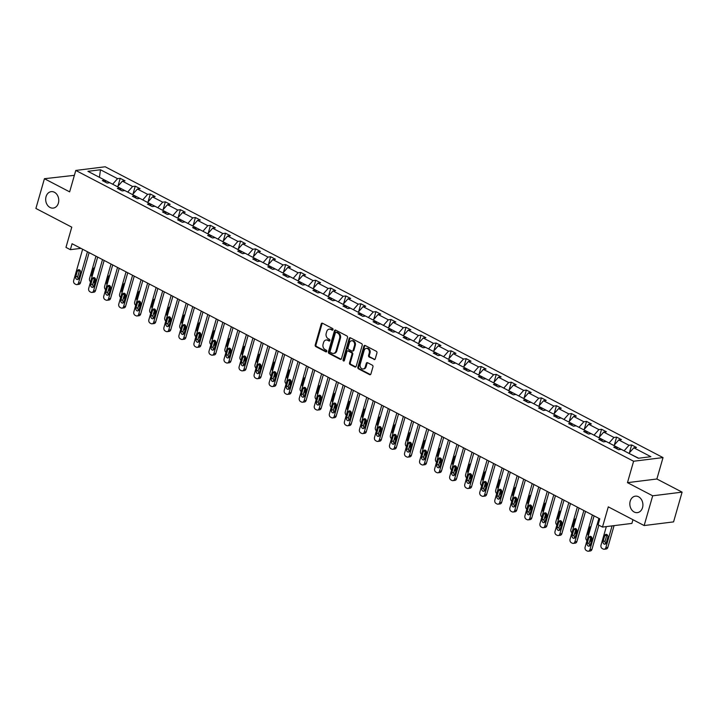 <?xml version="1.0" encoding="UTF-8"?>
<svg xmlns="http://www.w3.org/2000/svg" width="718" height="718" viewBox="0 0 718 718"><rect width="100%" height="100%" fill="white"/><g stroke="black" fill="none" stroke-linecap="round" stroke-linejoin="round"><path stroke-width="1.08" d="M630.198 501.182A8.293 6.516 -97.1 0 0 637.396 512.625A8.293 6.516 -97.1 0 0 642.538 507.608A8.293 6.516 -97.1 0 0 635.34 496.165A8.293 6.516 -97.1 0 0 630.198 501.182M46.051 196.651A8.293 6.516 -97.1 0 0 53.24 208.094A8.293 6.516 -97.1 0 0 58.391 203.086A8.293 6.516 -97.1 0 0 51.193 191.643A8.293 6.516 -97.1 0 0 46.051 196.651M332.999 329.661A0.889 0.7 -97.1 0 0 332.578 328.494L322.517 323.253A1.274 0.996 -97.1 0 0 321.233 323.926L315.211 344.945A1.274 0.996 -97.1 0 0 315.821 346.614L325.873 351.856A0.889 0.7 -97.1 0 0 326.349 350.222L325.048 349.54A4.066 3.195 -97.1 0 1 323.091 344.227L323.594 342.468A4.066 3.195 -97.1 0 1 326.116 340.009A4.066 3.195 -97.1 0 1 327.695 340.314L328.997 340.996A0.889 0.7 -97.1 0 0 329.463 339.354L328.162 338.681A4.066 3.195 -97.1 0 1 326.205 333.358L326.708 331.608A4.066 3.195 -97.1 0 1 329.23 329.149A4.066 3.195 -97.1 0 1 330.81 329.454L332.111 330.127A0.889 0.7 -97.1 0 0 332.999 329.661M74.385 175.327L44.426 178.71L35.9 208.453L71.773 227.157L65.966 247.387L70.355 249.676L80.946 248.347M682.1 492.135L656.88 478.996L627.469 482.658L652.689 495.806L682.1 492.135L673.574 521.887L644.154 525.549L608.29 506.854L602.483 527.075L631.903 523.413L632.962 519.715M652.689 495.806L644.154 525.549M373.97 359.538A1.274 0.996 -97.1 0 0 375.245 358.865L376.941 352.969A1.274 0.996 -97.1 0 0 376.331 351.308L365.157 345.484A1.274 0.996 -97.1 0 0 363.873 346.157L357.851 367.176A1.274 0.996 -97.1 0 0 358.461 368.837L369.626 374.661A1.274 0.996 -97.1 0 0 370.91 373.988L372.956 366.862A1.274 0.996 -97.1 0 0 372.346 365.202L367.562 362.707A1.274 0.996 -97.1 0 0 366.279 363.389L365.265 366.916A3.402 2.675 -97.1 0 1 363.155 368.971A3.402 2.675 -97.1 0 1 360.203 364.277L364.17 350.438A3.402 2.675 -97.1 0 1 366.288 348.383A3.402 2.675 -97.1 0 1 369.231 353.076L368.576 355.383A1.274 0.996 -97.1 0 0 369.187 357.043L374.76 359.44A1.274 0.996 -97.1 0 0 374.841 359.476M602.483 527.075L598.103 524.795L599.808 518.845L72.06 243.725L70.355 249.676M627.469 482.658L633.608 461.243L75.785 170.444L105.196 166.773L663.028 457.581L633.608 461.243M44.426 178.71L69.646 191.859L75.785 170.444M347.503 337.622A1.274 0.996 -97.1 0 0 346.893 335.961L335.719 330.136A1.274 0.996 -97.1 0 0 334.444 330.81L328.413 351.829A1.274 0.996 -97.1 0 0 329.024 353.489L340.197 359.314A1.274 0.996 -97.1 0 0 341.472 358.641L347.503 337.622M350.438 337.81L361.612 343.635A1.274 0.996 -97.1 0 1 362.222 345.295L356.191 366.315A1.274 0.996 -97.1 0 1 354.907 366.988L350.133 364.493A1.274 0.996 -97.1 0 1 349.522 362.832L351.964 354.306A1.274 0.996 -97.1 0 0 351.353 352.646L348.185 350.994A1.274 0.996 -97.1 0 0 346.902 351.667L344.353 360.544A0.889 0.7 -97.1 0 1 343.033 359.853L349.163 338.483A1.274 0.996 -97.1 0 1 350.438 337.81M638.329 458.255L621.258 449.36L618.593 449.692L613.773 447.179L616.439 446.847L606.216 441.516L603.551 441.848L598.731 439.335L601.397 439.003L591.174 433.681L588.509 434.013L583.689 431.5L586.355 431.168L576.132 425.837L573.467 426.169L568.647 423.656L571.313 423.324L561.09 417.993L558.424 418.325L553.605 415.812L556.27 415.48L546.048 410.149L543.382 410.481L538.563 407.968L541.228 407.636L531.006 402.313L528.34 402.645L523.521 400.132L526.186 399.8L515.964 394.469L513.298 394.801L508.479 392.288L511.144 391.956L500.922 386.625L498.256 386.957L493.437 384.444L496.093 384.112L485.88 378.781L483.214 379.113L478.394 376.6L481.051 376.268L470.837 370.946L468.172 371.278L463.352 368.765L466.009 368.433L455.795 363.102L453.13 363.434L448.31 360.921L450.967 360.589L440.753 355.257L438.088 355.589L433.268 353.076L435.925 352.744L425.702 347.413L423.046 347.745L418.226 345.232L420.883 344.9L410.66 339.578L408.004 339.91L403.175 337.397L405.841 337.065L395.618 331.734L392.961 332.066L388.133 329.553L390.798 329.221L380.576 323.89L377.919 324.222L373.091 321.709L375.756 321.377L365.534 316.046L362.877 316.378L358.049 313.865L360.714 313.533L350.492 308.21L347.835 308.543L343.007 306.03L345.672 305.697L335.45 300.366L332.784 300.698L327.964 298.185L330.63 297.853L320.407 292.522L317.742 292.854L312.922 290.341L315.588 290.009L305.365 284.678L302.7 285.01L297.88 282.497L300.546 282.165L290.323 276.843L287.658 277.175L282.838 274.662L285.504 274.33L275.281 268.999L272.616 269.331L267.796 266.818L270.462 266.486L260.239 261.155L257.574 261.487L252.754 258.974L255.42 258.642L245.197 253.31L242.531 253.642L237.712 251.129L240.377 250.797L230.155 245.475L227.489 245.807L222.67 243.294L225.335 242.962L215.113 237.631L212.447 237.963L207.628 235.45L210.293 235.118L200.071 229.787L197.405 230.119L192.586 227.606L195.251 227.274L185.029 221.943L182.363 222.275L177.543 219.762L180.209 219.43L169.987 214.108L167.321 214.44L162.501 211.927L165.158 211.595L154.944 206.263L152.279 206.596L147.459 204.083L150.116 203.75L139.902 198.419L137.237 198.751L132.417 196.238L135.074 195.906L124.86 190.575L122.195 190.907L117.375 188.394L120.032 188.062L109.809 182.74L107.153 183.072L102.333 180.559L104.99 180.227L87.928 171.324L100.484 169.762L117.555 178.656L120.211 178.324L125.04 180.837L122.374 181.169L132.597 186.501L135.262 186.168L140.082 188.681L137.416 189.013L147.639 194.345L150.304 194.013L155.124 196.526L152.458 196.858L162.681 202.18L165.346 201.848L170.166 204.361L167.5 204.693L177.723 210.024L180.389 209.692L185.208 212.205L182.543 212.537L192.765 217.868L195.431 217.536L200.25 220.049L197.585 220.381L207.807 225.712L210.473 225.38L215.292 227.893L212.627 228.225L222.849 233.547L225.515 233.215L230.334 235.728L227.669 236.06L237.891 241.392L240.557 241.06L245.376 243.573L242.711 243.905L252.933 249.236L255.599 248.904L260.419 251.417L257.753 251.749L267.976 257.08L270.641 256.748L275.461 259.261L272.795 259.593L283.018 264.915L285.683 264.583L290.503 267.096L287.837 267.428L298.06 272.759L300.725 272.427L305.545 274.94L302.888 275.272L313.102 280.603L315.767 280.271L320.587 282.784L317.93 283.116L328.144 288.448L330.81 288.115L335.629 290.628L332.972 290.961L343.186 296.283L345.852 295.951L350.671 298.464L348.015 298.796L358.237 304.127L360.894 303.795L365.713 306.308L363.057 306.64L373.279 311.971L375.936 311.639L380.755 314.152L378.099 314.484L388.321 319.815L390.978 319.483L395.806 321.996L393.141 322.328L403.363 327.65L406.02 327.318L410.849 329.831L408.183 330.163L418.406 335.494L421.062 335.162L425.891 337.675L423.225 338.007L433.448 343.339L436.104 343.007L440.933 345.52L438.267 345.852L448.49 351.183L451.155 350.851L455.975 353.364L453.309 353.696L463.532 359.018L466.197 358.686L471.017 361.199L468.351 361.531L478.574 366.862L481.24 366.53L486.059 369.043L483.394 369.375L493.616 374.706L496.282 374.374L501.101 376.887L498.436 377.219L508.658 382.55L511.324 382.218L516.143 384.731L513.478 385.063L523.7 390.386L526.366 390.053L531.185 392.566L528.52 392.899L538.742 398.23L541.408 397.898L546.227 400.411L543.562 400.743L553.784 406.074L556.45 405.742L561.27 408.255L558.604 408.587L568.827 413.918L571.492 413.586L576.312 416.099L573.646 416.431L583.869 421.753L586.534 421.421L591.354 423.934L588.688 424.266L598.911 429.597L601.576 429.265L606.396 431.778L603.73 432.11L613.953 437.441L616.618 437.109L621.438 439.622L618.772 439.954L628.995 445.286L631.66 444.954L636.48 447.467L633.823 447.799L650.885 456.693L638.329 458.255M613.953 445.555L624.175 450.877M624.229 450.698L628.995 445.286M614.007 445.366L618.772 439.954M617.354 449.046L616.439 446.847M598.911 437.711L609.133 443.042M609.187 442.853L613.953 437.441M598.965 437.522L603.73 432.11M602.312 441.202L601.397 439.003M583.869 429.867L594.091 435.198M594.145 435.009L598.911 429.597M583.922 429.687L588.688 424.266M587.27 433.358L586.355 431.168M568.827 422.022L579.049 427.354M579.103 427.165L583.869 421.753M568.88 421.843L573.646 416.431M572.228 425.523L571.313 423.324M553.784 414.187L564.007 419.509M564.052 419.33L568.827 413.918M553.838 413.999L558.604 408.587M557.186 417.679L556.27 415.48M538.742 406.343L548.965 411.674M549.01 411.486L553.784 406.074M538.796 406.155L543.562 400.743M542.135 409.834L541.228 407.636M523.7 398.499L533.914 403.83M533.968 403.642L538.742 398.23M523.754 398.319L528.52 392.899M527.093 401.99L526.186 399.8M508.658 390.655L518.872 395.986M518.926 395.797L523.7 390.386M508.703 390.475L513.478 385.063M512.051 394.155L511.144 391.956M493.616 382.82L503.83 388.142M503.883 387.962L508.658 382.55M493.661 382.631L498.436 377.219M497.009 386.311L496.093 384.112M478.565 374.976L488.787 380.307M488.841 380.118L493.616 374.706M478.619 374.787L483.394 369.375M481.966 378.467L481.051 376.268M463.523 367.131L473.745 372.462M473.799 372.274L478.574 366.862M463.577 366.952L468.351 361.531M466.924 370.623L466.009 368.433M448.481 359.287L458.703 364.618M458.757 364.43L463.532 359.018M448.535 359.108L453.309 353.696M451.882 362.787L450.967 360.589M433.439 351.452L443.661 356.774M443.715 356.595L448.49 351.183M433.493 351.264L438.267 345.852M436.84 354.943L435.925 352.744M418.397 343.608L428.619 348.939M428.673 348.751L433.448 343.339M418.45 343.419L423.225 338.007M421.798 347.099L420.883 344.9M403.354 335.764L413.577 341.095M413.631 340.906L418.406 335.494M403.408 335.584L408.183 330.163M406.756 339.255L405.841 337.065M388.312 327.92L398.535 333.251M398.589 333.071L403.363 327.65M388.366 327.74L393.141 322.328M391.714 331.42L390.798 329.221M373.27 320.084L383.493 325.407M383.547 325.227L388.321 319.815M373.324 319.896L378.099 314.484M376.672 323.576L375.756 321.377M358.228 312.24L368.451 317.571M368.505 317.383L373.279 311.971M358.282 312.052L363.057 306.64M361.63 315.732L360.714 313.533M343.186 304.396L353.409 309.727M353.462 309.539L358.237 304.127M343.24 304.217L348.015 298.796M346.588 307.887L345.672 305.697M328.144 296.552L338.366 301.883M338.42 301.704L343.186 296.283M328.198 296.372L332.972 290.961M331.545 300.052L330.63 297.853M313.102 288.717L323.324 294.039M323.378 293.859L328.144 288.448M313.156 288.528L317.93 283.116M316.503 292.208L315.588 290.009M298.06 280.873L308.282 286.204M308.336 286.015L313.102 280.603M298.114 280.684L302.888 275.272M301.461 284.364L300.546 282.165M283.018 273.028L293.24 278.36M293.294 278.171L298.06 272.759M283.071 272.849L287.837 267.428M286.419 276.52L285.504 274.33M267.976 265.184L278.198 270.515M278.252 270.336L283.018 264.915M268.029 265.005L272.795 259.593M271.377 268.685L270.462 266.486M252.933 257.349L263.156 262.671M263.21 262.492L267.976 257.08M252.987 257.161L257.753 251.749M256.335 260.84L255.42 258.642M237.891 249.505L248.114 254.836M248.168 254.648L252.933 249.236M237.945 249.317L242.711 243.905M241.293 252.996L240.377 250.797M222.849 241.661L233.072 246.992M233.117 246.804L237.891 241.392M222.903 241.481L227.669 236.06M226.251 245.152L225.335 242.962M207.807 233.817L218.03 239.148M218.075 238.968L222.849 233.547M207.861 233.637L212.627 228.225M211.2 237.317L210.293 235.118M192.765 225.982L202.979 231.304M203.032 231.124L207.807 225.712M192.819 225.793L197.585 220.381M196.158 229.473L195.251 227.274M177.723 218.137L187.936 223.469M187.99 223.28L192.765 217.868M177.768 217.949L182.543 212.537M181.115 221.629L180.209 219.43M162.681 210.293L172.894 215.624M172.948 215.436L177.723 210.024M162.726 210.114L167.5 204.693M166.073 213.784L165.158 211.595M147.63 202.449L157.852 207.78M157.906 207.601L162.681 202.18M147.684 202.27L152.458 196.858M151.031 205.949L150.116 203.75M132.588 194.614L142.81 199.936M142.864 199.757L147.639 194.345M132.642 194.425L137.416 189.013M135.989 198.105L135.074 195.906M117.546 186.77L127.768 192.101M127.822 191.912L132.597 186.501M117.599 186.581L122.374 181.169M120.947 190.261L120.032 188.062M99.712 177.472L112.726 184.257M112.78 184.068L117.555 178.656M100.484 169.762L99.434 177.328M656.88 478.996L663.028 457.581M638.652 458.219L628.995 453.39M105.905 182.417L104.99 180.227M629.049 453.211L633.823 447.799M117.967 186.168L120.211 178.324M133.009 194.013L135.262 186.168M148.052 201.857L150.304 194.013M163.094 209.701L165.346 201.848M178.136 217.536L180.389 209.692M193.178 225.38L195.431 217.536M208.22 233.224L210.473 225.38M223.262 241.069L225.515 233.215M238.304 248.904L240.557 241.06M253.346 256.748L255.599 248.904M268.388 264.592L270.641 256.748M283.43 272.436L285.683 264.583M298.473 280.271L300.725 272.427M313.515 288.115L315.767 280.271M328.557 295.96L330.81 288.115M343.599 303.804L345.852 295.951M358.65 311.639L360.894 303.795M373.692 319.483L375.936 311.639M388.734 327.327L390.978 319.483M403.776 335.171L406.02 327.318M418.818 343.007L421.062 335.162M433.86 350.851L436.104 343.007M448.903 358.695L451.155 350.851M463.945 366.539L466.197 358.686M478.987 374.374L481.24 366.53M494.029 382.218L496.282 374.374M509.071 390.062L511.324 382.218M524.113 397.907L526.366 390.053M539.155 405.742L541.408 397.898M554.197 413.586L556.45 405.742M569.239 421.43L571.492 413.586M584.281 429.274L586.534 421.421M599.324 437.109L601.576 429.265M614.366 444.954L616.618 437.109M629.408 452.798L631.66 444.954M332.829 329.993L331.599 329.356A4.066 3.195 -97.1 0 0 330.029 329.05L329.23 329.149M326.116 340.009L326.914 339.91A4.066 3.195 -97.1 0 1 328.485 340.215L329.715 340.853M322.436 323.217A1.274 0.996 -97.1 0 0 322.032 323.827L316.001 344.846A1.274 0.996 -97.1 0 0 316.62 346.516L326.6 351.712M335.638 330.101A1.274 0.996 -97.1 0 0 335.234 330.711L329.212 351.73A1.274 0.996 -97.1 0 0 329.822 353.391L340.987 359.215A1.274 0.996 -97.1 0 0 341.068 359.251M336.293 332.317A0.889 0.7 -97.1 0 0 335.396 332.784L330.109 351.237A0.889 0.7 -97.1 0 0 330.531 352.403L331.904 353.121A4.066 3.195 -97.1 0 0 333.484 353.418A4.066 3.195 -97.1 0 0 336.006 350.958L339.623 338.349A4.066 3.195 -97.1 0 0 337.666 333.026L336.293 332.317L337.092 332.219A0.889 0.7 -97.1 0 0 336.428 332.299M333.484 353.418L334.274 353.319A4.066 3.195 -97.1 0 0 336.805 350.86L336.006 350.958M337.092 332.219L338.465 332.928A4.066 3.195 -97.1 0 1 340.422 338.25L336.805 350.86M347.691 350.905L348.481 350.806A1.274 0.996 -97.1 0 1 348.975 350.896L352.152 352.547A1.274 0.996 -97.1 0 1 352.762 354.207L350.312 362.734A1.274 0.996 -97.1 0 0 350.923 364.394L355.706 366.889A1.274 0.996 -97.1 0 0 355.787 366.925M350.357 337.774A1.274 0.996 -97.1 0 0 349.953 338.384L343.823 359.754A0.889 0.7 -97.1 0 0 344.182 360.876M354.504 345.466A3.402 2.675 -97.1 0 0 351.551 340.772A3.402 2.675 -97.1 0 0 349.442 342.827L348.042 347.7A1.274 0.996 -97.1 0 0 348.652 349.361L351.82 351.012A1.274 0.996 -97.1 0 0 353.103 350.339L354.504 345.466L355.293 345.367A3.402 2.675 -97.1 0 0 352.341 340.673L351.551 340.772M352.314 351.111L353.112 351.012A1.274 0.996 -97.1 0 0 353.902 350.24L353.103 350.339M355.293 345.367L353.902 350.24M366.288 348.383L367.077 348.284A3.402 2.675 -97.1 0 1 370.03 352.978L369.366 355.284A1.274 0.996 -97.1 0 0 369.985 356.945L374.76 359.44M363.155 368.971L363.954 368.873A3.402 2.675 -97.1 0 0 366.063 366.817L365.265 366.916M367.481 362.671A1.274 0.996 -97.1 0 0 367.077 363.281L366.063 366.817M365.076 345.448A1.274 0.996 -97.1 0 0 364.672 346.058L358.641 367.077A1.274 0.996 -97.1 0 0 359.251 368.738L370.425 374.563A1.274 0.996 -97.1 0 0 370.506 374.599M90.594 281.797A2.594 2.037 -97.1 0 1 89.562 278.539L95.97 256.182M95.171 278.306L94.381 281.052L95.386 280.926M94.982 282.327A2.594 2.037 82.9 0 1 94.767 282.371L93.286 282.56M94.623 267.742A2.073 1.624 -97.1 0 0 94.588 267.742A2.073 1.624 -97.1 0 0 93.295 268.999L91.662 274.707A2.073 1.624 -97.1 0 0 92.012 276.843M93.313 282.452A2.594 2.037 -97.1 0 0 94.381 281.052M87.461 251.749L78.486 283.036A2.594 2.037 -97.1 0 1 76.88 284.606A2.594 2.037 -97.1 0 1 75.875 284.409L74.914 283.906A2.594 2.037 -97.1 0 1 73.667 280.523L82.633 249.236M76.88 284.606L78.863 284.355A2.594 2.037 82.9 0 0 80.47 282.784L89.122 252.619M78.845 278.297A2.073 1.624 82.9 0 1 77.562 279.553A2.073 1.624 82.9 0 1 75.758 276.69L77.4 270.982A2.073 1.624 82.9 0 1 78.684 269.726A2.073 1.624 82.9 0 1 80.479 272.589L78.845 278.297M78.495 278.997A2.073 1.624 82.9 0 1 77.75 276.448L79.384 270.731A2.073 1.624 82.9 0 1 79.734 270.04M105.636 289.632A2.594 2.037 -97.1 0 1 104.604 286.383L111.012 264.027M110.213 286.141L109.423 288.896L110.428 288.771M110.025 290.171A2.594 2.037 82.9 0 1 109.809 290.216L108.328 290.395M109.666 275.586A2.073 1.624 -97.1 0 0 109.63 275.586A2.073 1.624 -97.1 0 0 108.337 276.843L106.704 282.551A2.073 1.624 -97.1 0 0 107.054 284.678M108.355 290.296A2.594 2.037 -97.1 0 0 109.423 288.896M120.678 297.476A2.594 2.037 -97.1 0 1 119.646 294.227L126.054 271.871M125.255 293.985L124.465 296.74L125.471 296.615M125.067 298.015A2.594 2.037 82.9 0 1 124.851 298.06L123.37 298.239M124.708 283.422A2.073 1.624 -97.1 0 0 124.672 283.43A2.073 1.624 -97.1 0 0 123.379 284.678L121.746 290.395A2.073 1.624 -97.1 0 0 122.096 292.522M123.397 298.141A2.594 2.037 -97.1 0 0 124.465 296.74M102.503 259.593L93.528 290.88A2.594 2.037 -97.1 0 1 91.922 292.441A2.594 2.037 -97.1 0 1 90.917 292.253L89.956 291.75A2.594 2.037 -97.1 0 1 88.709 288.367L97.675 257.08M91.922 292.441L93.905 292.199A2.594 2.037 82.9 0 0 95.512 290.628L104.164 260.454M93.887 286.141A2.073 1.624 82.9 0 1 92.604 287.397A2.073 1.624 82.9 0 1 90.8 284.534L92.442 278.826A2.073 1.624 82.9 0 1 93.726 277.57A2.073 1.624 82.9 0 1 95.53 280.433L93.887 286.141M93.537 286.832A2.073 1.624 82.9 0 1 92.793 284.283L94.426 278.575A2.073 1.624 82.9 0 1 94.776 277.884M117.546 267.428L108.571 298.724A2.594 2.037 -97.1 0 1 106.964 300.286A2.594 2.037 -97.1 0 1 105.959 300.097L104.999 299.594A2.594 2.037 -97.1 0 1 103.751 296.211L112.717 264.915M106.964 300.286L108.948 300.034A2.594 2.037 82.9 0 0 110.554 298.473L119.206 268.299M108.93 293.985A2.073 1.624 82.9 0 1 107.646 295.233A2.073 1.624 82.9 0 1 105.842 292.379L107.485 286.661A2.073 1.624 82.9 0 1 108.768 285.414A2.073 1.624 82.9 0 1 110.572 288.277L108.93 293.985M108.58 294.676A2.073 1.624 82.9 0 1 107.835 292.127L109.468 286.419A2.073 1.624 82.9 0 1 109.818 285.719M135.72 305.321A2.594 2.037 -97.1 0 1 134.688 302.063L141.096 279.715M140.297 301.829L139.507 304.576L140.513 304.459M140.109 305.859A2.594 2.037 82.9 0 1 139.893 305.895L138.412 306.083M139.75 291.266A2.073 1.624 -97.1 0 0 139.714 291.275A2.073 1.624 -97.1 0 0 138.421 292.522L136.788 298.239A2.073 1.624 -97.1 0 0 137.138 300.366M138.439 305.976A2.594 2.037 -97.1 0 0 139.507 304.576M132.588 275.272L123.613 306.559A2.594 2.037 -97.1 0 1 122.006 308.13A2.594 2.037 -97.1 0 1 121.001 307.932L120.041 307.43A2.594 2.037 -97.1 0 1 118.793 304.046L127.759 272.759M122.006 308.13L123.99 307.878A2.594 2.037 82.9 0 0 125.596 306.317L134.248 276.143M123.972 301.829A2.073 1.624 82.9 0 1 122.688 303.077A2.073 1.624 82.9 0 1 120.884 300.214L122.527 294.506A2.073 1.624 82.9 0 1 123.81 293.258A2.073 1.624 82.9 0 1 125.614 296.112L123.972 301.829M123.631 302.52A2.073 1.624 82.9 0 1 122.877 299.971L124.51 294.254A2.073 1.624 82.9 0 1 124.86 293.563M150.762 313.165A2.594 2.037 -97.1 0 1 149.73 309.907L156.147 287.55M155.339 309.673L154.558 312.42L155.555 312.294M155.151 313.694A2.594 2.037 82.9 0 1 154.935 313.739L153.455 313.928M154.792 299.11A2.073 1.624 -97.1 0 0 154.756 299.11A2.073 1.624 -97.1 0 0 153.464 300.366L151.83 306.074A2.073 1.624 -97.1 0 0 152.18 308.21M153.481 313.82A2.594 2.037 -97.1 0 0 154.558 312.42M147.63 283.116L138.655 314.403A2.594 2.037 -97.1 0 1 137.048 315.974A2.594 2.037 -97.1 0 1 136.043 315.776L135.083 315.274A2.594 2.037 -97.1 0 1 133.835 311.89L142.81 280.603M137.048 315.974L139.032 315.723A2.594 2.037 82.9 0 0 140.638 314.152L149.29 283.987M139.014 309.664A2.073 1.624 82.9 0 1 137.73 310.921A2.073 1.624 82.9 0 1 135.926 308.058L137.569 302.35A2.073 1.624 82.9 0 1 138.852 301.093A2.073 1.624 82.9 0 1 140.656 303.956L139.014 309.664M138.673 310.364A2.073 1.624 82.9 0 1 137.919 307.816L139.552 302.099A2.073 1.624 82.9 0 1 139.902 301.407M165.804 321A2.594 2.037 -97.1 0 1 164.772 317.751L171.189 295.394M170.39 317.509L169.601 320.264L170.597 320.138M170.193 321.538A2.594 2.037 82.9 0 1 169.978 321.583L168.497 321.763M169.834 306.954A2.073 1.624 -97.1 0 0 169.798 306.954A2.073 1.624 -97.1 0 0 168.506 308.21L166.872 313.919A2.073 1.624 -97.1 0 0 167.222 316.046M168.524 321.664A2.594 2.037 -97.1 0 0 169.601 320.264M162.672 290.961L153.697 322.247A2.594 2.037 -97.1 0 1 152.09 323.809A2.594 2.037 -97.1 0 1 151.085 323.621L150.125 323.118A2.594 2.037 -97.1 0 1 148.877 319.734L157.852 288.448M152.09 323.809L154.074 323.567A2.594 2.037 82.9 0 0 155.689 321.996L164.341 291.822M154.056 317.509A2.073 1.624 82.9 0 1 152.772 318.765A2.073 1.624 82.9 0 1 150.968 315.902L152.611 310.194A2.073 1.624 82.9 0 1 153.894 308.937A2.073 1.624 82.9 0 1 155.698 311.8L154.056 317.509M153.715 318.2A2.073 1.624 82.9 0 1 152.961 315.651L154.594 309.943A2.073 1.624 82.9 0 1 154.944 309.252M180.846 328.844A2.594 2.037 -97.1 0 1 179.814 325.595L186.231 303.238M185.432 325.353L184.643 328.108L185.639 327.982M185.235 329.382A2.594 2.037 82.9 0 1 185.02 329.427L183.539 329.607M184.876 314.789A2.073 1.624 -97.1 0 0 184.84 314.798A2.073 1.624 -97.1 0 0 183.548 316.046L181.914 321.763A2.073 1.624 -97.1 0 0 182.264 323.89M183.575 329.508A2.594 2.037 -97.1 0 0 184.643 328.108M177.714 298.796L168.739 330.092A2.594 2.037 -97.1 0 1 167.132 331.653A2.594 2.037 -97.1 0 1 166.127 331.465L165.167 330.962A2.594 2.037 -97.1 0 1 163.919 327.579L172.894 296.283M167.132 331.653L169.116 331.402A2.594 2.037 82.9 0 0 170.731 329.84L179.383 299.666M169.098 325.353A2.073 1.624 82.9 0 1 167.815 326.6A2.073 1.624 82.9 0 1 166.02 323.746L167.653 318.029A2.073 1.624 82.9 0 1 168.936 316.782A2.073 1.624 82.9 0 1 170.74 319.645L169.098 325.353M168.757 326.044A2.073 1.624 82.9 0 1 168.003 323.495L169.636 317.787A2.073 1.624 82.9 0 1 169.987 317.087M195.888 336.688A2.594 2.037 -97.1 0 1 194.856 333.43L201.273 311.082M200.475 333.197L199.685 335.943L200.681 335.827M200.277 337.227A2.594 2.037 82.9 0 1 200.062 337.263L198.581 337.451M199.918 322.633A2.073 1.624 -97.1 0 0 199.882 322.642A2.073 1.624 -97.1 0 0 198.59 323.89L196.956 329.607A2.073 1.624 -97.1 0 0 197.306 331.734M198.617 337.343A2.594 2.037 -97.1 0 0 199.685 335.943M192.756 306.64L183.781 337.927A2.594 2.037 -97.1 0 1 182.175 339.497A2.594 2.037 -97.1 0 1 181.169 339.3L180.209 338.797A2.594 2.037 -97.1 0 1 178.962 335.414L187.936 304.127M182.175 339.497L184.158 339.246A2.594 2.037 82.9 0 0 185.774 337.684L194.425 307.51M184.14 333.197A2.073 1.624 82.9 0 1 182.857 334.444A2.073 1.624 82.9 0 1 181.062 331.581L182.695 325.873A2.073 1.624 82.9 0 1 183.979 324.626A2.073 1.624 82.9 0 1 185.782 327.48L184.14 333.197M183.799 333.888A2.073 1.624 82.9 0 1 183.045 331.339L184.679 325.622A2.073 1.624 82.9 0 1 185.029 324.931M210.93 344.532A2.594 2.037 -97.1 0 1 209.907 341.274L216.315 318.918M215.517 341.041L214.727 343.787L215.723 343.662M215.319 345.062A2.594 2.037 82.9 0 1 215.104 345.107L213.623 345.295M214.96 330.477A2.073 1.624 -97.1 0 0 214.924 330.477A2.073 1.624 -97.1 0 0 213.641 331.734L211.998 337.442A2.073 1.624 -97.1 0 0 212.348 339.578M213.659 345.187A2.594 2.037 -97.1 0 0 214.727 343.787M207.798 314.484L198.823 345.771A2.594 2.037 -97.1 0 1 197.217 347.341A2.594 2.037 -97.1 0 1 196.211 347.144L195.251 346.641A2.594 2.037 -97.1 0 1 194.004 343.258L202.979 311.971M197.217 347.341L199.209 347.09A2.594 2.037 82.9 0 0 200.816 345.52L209.468 315.355M199.182 341.032A2.073 1.624 82.9 0 1 197.899 342.289A2.073 1.624 82.9 0 1 196.104 339.426L197.737 333.717A2.073 1.624 82.9 0 1 199.021 332.461A2.073 1.624 82.9 0 1 200.825 335.324L199.182 341.032M198.841 341.732A2.073 1.624 82.9 0 1 198.087 339.183L199.721 333.466A2.073 1.624 82.9 0 1 200.071 332.775M225.973 352.367A2.594 2.037 -97.1 0 1 224.949 349.119L231.358 326.762M230.559 348.876L229.769 351.632L230.765 351.506M230.361 352.906A2.594 2.037 82.9 0 1 230.146 352.951L228.665 353.13M230.002 338.322A2.073 1.624 -97.1 0 0 229.966 338.322A2.073 1.624 -97.1 0 0 228.683 339.578L227.041 345.286A2.073 1.624 -97.1 0 0 227.391 347.413M228.701 353.032A2.594 2.037 -97.1 0 0 229.769 351.632M241.015 360.212A2.594 2.037 -97.1 0 1 239.991 356.963L246.4 334.606M245.601 356.72L244.811 359.476L245.807 359.35M245.403 360.75A2.594 2.037 82.9 0 1 245.188 360.795L243.707 360.974M245.044 346.157A2.073 1.624 -97.1 0 0 245.009 346.166A2.073 1.624 -97.1 0 0 243.725 347.413L242.083 353.13A2.073 1.624 -97.1 0 0 242.433 355.257M243.743 360.876A2.594 2.037 -97.1 0 0 244.811 359.476M256.057 368.056A2.594 2.037 -97.1 0 1 255.034 364.798L261.442 342.45M260.643 364.564L259.853 367.311L260.849 367.194M260.446 368.594A2.594 2.037 82.9 0 1 260.23 368.63L258.749 368.819M260.087 354.001A2.073 1.624 -97.1 0 0 260.051 354.01A2.073 1.624 -97.1 0 0 258.767 355.257L257.125 360.974A2.073 1.624 -97.1 0 0 257.475 363.102M258.785 368.711A2.594 2.037 -97.1 0 0 259.853 367.311M271.099 375.9A2.594 2.037 -97.1 0 1 270.076 372.642L276.484 350.285M275.685 372.4L274.895 375.155L275.891 375.029M275.488 376.429A2.594 2.037 82.9 0 1 275.272 376.474L273.8 376.663M275.129 361.845A2.073 1.624 -97.1 0 0 275.093 361.845A2.073 1.624 -97.1 0 0 273.809 363.102L272.167 368.81A2.073 1.624 -97.1 0 0 272.526 370.946M273.827 376.555A2.594 2.037 -97.1 0 0 274.895 375.155M286.141 383.735A2.594 2.037 -97.1 0 1 285.118 380.486L291.526 358.129M290.727 380.244L289.937 382.999L290.934 382.873M290.539 384.274A2.594 2.037 82.9 0 1 290.314 384.318L288.842 384.498M290.171 369.689A2.073 1.624 -97.1 0 0 290.135 369.689A2.073 1.624 -97.1 0 0 288.851 370.946L287.209 376.654A2.073 1.624 -97.1 0 0 287.568 378.781M288.869 384.399A2.594 2.037 -97.1 0 0 289.937 382.999M301.183 391.579A2.594 2.037 -97.1 0 1 300.16 388.33L306.568 365.974M305.769 388.088L304.979 390.843L305.976 390.718M305.581 392.118A2.594 2.037 82.9 0 1 305.356 392.163L303.885 392.342M305.213 377.524A2.073 1.624 -97.1 0 0 305.177 377.533A2.073 1.624 -97.1 0 0 303.894 378.781L302.251 384.498A2.073 1.624 -97.1 0 0 302.61 386.625M303.911 392.243A2.594 2.037 -97.1 0 0 304.979 390.843M316.225 399.423A2.594 2.037 -97.1 0 1 315.202 396.165L321.61 373.818M320.811 395.932L320.022 398.678L321.018 398.562M320.623 399.953A2.594 2.037 82.9 0 1 320.399 399.998L318.927 400.186M320.255 385.369A2.073 1.624 -97.1 0 0 320.219 385.378A2.073 1.624 -97.1 0 0 318.936 386.625L317.293 392.342A2.073 1.624 -97.1 0 0 317.652 394.469M318.954 400.079A2.594 2.037 -97.1 0 0 320.022 398.678M331.267 407.268A2.594 2.037 -97.1 0 1 330.244 404.01L336.652 381.653M335.853 403.767L335.064 406.523L336.06 406.397M335.665 407.797A2.594 2.037 82.9 0 1 335.441 407.842L333.969 408.03M335.297 393.213A2.073 1.624 -97.1 0 0 335.261 393.213A2.073 1.624 -97.1 0 0 333.978 394.469L332.335 400.177A2.073 1.624 -97.1 0 0 332.694 402.313M333.996 407.923A2.594 2.037 -97.1 0 0 335.064 406.523M346.309 415.103A2.594 2.037 -97.1 0 1 345.286 411.854L351.694 389.497M350.896 411.611L350.106 414.367L351.102 414.241M350.707 415.641A2.594 2.037 82.9 0 1 350.483 415.686L349.011 415.866M350.339 401.057A2.073 1.624 -97.1 0 0 350.303 401.057A2.073 1.624 -97.1 0 0 349.02 402.313L347.377 408.021A2.073 1.624 -97.1 0 0 347.736 410.149M349.038 415.767A2.594 2.037 -97.1 0 0 350.106 414.367M361.36 422.947A2.594 2.037 -97.1 0 1 360.328 419.698L366.736 397.341M365.938 419.456L365.148 422.211L366.144 422.085M365.749 423.485A2.594 2.037 82.9 0 1 365.525 423.521L364.053 423.71M365.381 408.892A2.073 1.624 -97.1 0 0 365.345 408.901A2.073 1.624 -97.1 0 0 364.062 410.149L362.428 415.866A2.073 1.624 -97.1 0 0 362.778 417.993M364.08 423.611A2.594 2.037 -97.1 0 0 365.148 422.211M222.84 322.328L213.865 353.615A2.594 2.037 -97.1 0 1 212.259 355.177A2.594 2.037 -97.1 0 1 211.254 354.988L210.293 354.486A2.594 2.037 -97.1 0 1 209.046 351.102L218.021 319.815M212.259 355.177L214.251 354.934A2.594 2.037 82.9 0 0 215.858 353.364L224.51 323.19M214.224 348.876A2.073 1.624 82.9 0 1 212.941 350.133A2.073 1.624 82.9 0 1 211.146 347.27L212.779 341.562A2.073 1.624 82.9 0 1 214.063 340.305A2.073 1.624 82.9 0 1 215.867 343.168L214.224 348.876M213.883 349.567A2.073 1.624 82.9 0 1 213.129 347.018L214.772 341.31A2.073 1.624 82.9 0 1 215.113 340.619M237.882 330.163L228.907 361.459A2.594 2.037 -97.1 0 1 227.301 363.021A2.594 2.037 -97.1 0 1 226.296 362.832L225.335 362.33A2.594 2.037 -97.1 0 1 224.088 358.946L233.063 327.65M227.301 363.021L229.293 362.769A2.594 2.037 82.9 0 0 230.9 361.208L239.552 331.034M229.266 356.72A2.073 1.624 82.9 0 1 227.983 357.968A2.073 1.624 82.9 0 1 226.188 355.114L227.821 349.397A2.073 1.624 82.9 0 1 229.105 348.149A2.073 1.624 82.9 0 1 230.909 351.012L229.266 356.72M228.925 357.411A2.073 1.624 82.9 0 1 228.171 354.863L229.814 349.154A2.073 1.624 82.9 0 1 230.155 348.454M252.924 338.007L243.949 369.294A2.594 2.037 -97.1 0 1 242.343 370.865A2.594 2.037 -97.1 0 1 241.338 370.667L240.377 370.165A2.594 2.037 -97.1 0 1 239.13 366.781L248.105 335.494M242.343 370.865L244.335 370.614A2.594 2.037 82.9 0 0 245.942 369.052L254.594 338.878M244.317 364.564A2.073 1.624 82.9 0 1 243.025 365.812A2.073 1.624 82.9 0 1 241.23 362.949L242.864 357.241A2.073 1.624 82.9 0 1 244.156 355.993A2.073 1.624 82.9 0 1 245.951 358.847L244.317 364.564M243.967 365.256A2.073 1.624 82.9 0 1 243.214 362.707L244.856 356.99A2.073 1.624 82.9 0 1 245.197 356.299M267.967 345.852L258.992 377.138A2.594 2.037 -97.1 0 1 257.385 378.7A2.594 2.037 -97.1 0 1 256.389 378.512L255.42 378.009A2.594 2.037 -97.1 0 1 254.172 374.625L263.147 343.339M257.385 378.7L259.377 378.458A2.594 2.037 82.9 0 0 260.984 376.887L269.636 346.722M259.36 372.4A2.073 1.624 82.9 0 1 258.067 373.656A2.073 1.624 82.9 0 1 256.272 370.793L257.906 365.085A2.073 1.624 82.9 0 1 259.198 363.829A2.073 1.624 82.9 0 1 260.993 366.692L259.36 372.4M259.01 373.1A2.073 1.624 82.9 0 1 258.256 370.551L259.898 364.834A2.073 1.624 82.9 0 1 260.239 364.143M283.009 353.696L274.034 384.983A2.594 2.037 -97.1 0 1 272.427 386.544A2.594 2.037 -97.1 0 1 271.431 386.356L270.462 385.853A2.594 2.037 -97.1 0 1 269.214 382.47L278.189 351.183M272.427 386.544L274.42 386.302A2.594 2.037 82.9 0 0 276.026 384.731L284.678 354.557M274.402 380.244A2.073 1.624 82.9 0 1 273.109 381.5A2.073 1.624 82.9 0 1 271.314 378.637L272.948 372.929A2.073 1.624 82.9 0 1 274.24 371.673A2.073 1.624 82.9 0 1 276.035 374.536L274.402 380.244M274.052 380.935A2.073 1.624 82.9 0 1 273.298 378.386L274.94 372.678A2.073 1.624 82.9 0 1 275.281 371.987M298.051 361.531L289.085 392.827A2.594 2.037 -97.1 0 1 287.469 394.388A2.594 2.037 -97.1 0 1 286.473 394.2L285.504 393.697A2.594 2.037 -97.1 0 1 284.256 390.314L293.231 359.018M287.469 394.388L289.462 394.137A2.594 2.037 82.9 0 0 291.068 392.575L299.72 362.402M289.444 388.088A2.073 1.624 82.9 0 1 288.151 389.335A2.073 1.624 82.9 0 1 286.356 386.481L287.99 380.764A2.073 1.624 82.9 0 1 289.282 379.517A2.073 1.624 82.9 0 1 291.077 382.38L289.444 388.088M289.094 388.779A2.073 1.624 82.9 0 1 288.34 386.23L289.982 380.522A2.073 1.624 82.9 0 1 290.323 379.822M313.093 369.375L304.127 400.662A2.594 2.037 -97.1 0 1 302.511 402.233A2.594 2.037 -97.1 0 1 301.515 402.035L300.546 401.533A2.594 2.037 -97.1 0 1 299.298 398.149L308.273 366.862M302.511 402.233L304.504 401.981A2.594 2.037 82.9 0 0 306.11 400.42L314.762 370.246M304.486 395.932A2.073 1.624 82.9 0 1 303.193 397.18A2.073 1.624 82.9 0 1 301.398 394.317L303.032 388.609A2.073 1.624 82.9 0 1 304.324 387.361A2.073 1.624 82.9 0 1 306.119 390.215L304.486 395.932M304.136 396.623A2.073 1.624 82.9 0 1 303.382 394.074L305.024 388.357A2.073 1.624 82.9 0 1 305.365 387.666M328.135 377.219L319.169 408.506A2.594 2.037 -97.1 0 1 317.553 410.068A2.594 2.037 -97.1 0 1 316.557 409.879L315.588 409.377A2.594 2.037 -97.1 0 1 314.34 405.993L323.315 374.706M317.553 410.068L319.546 409.825A2.594 2.037 82.9 0 0 321.152 408.255L329.804 378.09M319.528 403.767A2.073 1.624 82.9 0 1 318.236 405.024A2.073 1.624 82.9 0 1 316.441 402.161L318.074 396.453A2.073 1.624 82.9 0 1 319.366 395.196A2.073 1.624 82.9 0 1 321.161 398.059L319.528 403.767M319.178 404.467A2.073 1.624 82.9 0 1 318.424 401.918L320.066 396.201A2.073 1.624 82.9 0 1 320.416 395.51M343.177 385.063L334.211 416.35A2.594 2.037 -97.1 0 1 332.596 417.912A2.594 2.037 -97.1 0 1 331.599 417.723L330.63 417.221A2.594 2.037 -97.1 0 1 329.382 413.837L338.357 382.541M332.596 417.912L334.588 417.67A2.594 2.037 82.9 0 0 336.195 416.099L344.846 385.925M334.57 411.611A2.073 1.624 82.9 0 1 333.278 412.868A2.073 1.624 82.9 0 1 331.483 410.005L333.116 404.297A2.073 1.624 82.9 0 1 334.409 403.04A2.073 1.624 82.9 0 1 336.204 405.903L334.57 411.611M334.22 412.303A2.073 1.624 82.9 0 1 333.466 409.754L335.109 404.046A2.073 1.624 82.9 0 1 335.459 403.354M358.219 392.899L349.253 424.194A2.594 2.037 -97.1 0 1 347.647 425.756A2.594 2.037 -97.1 0 1 346.641 425.568L345.672 425.065A2.594 2.037 -97.1 0 1 344.434 421.672L353.4 390.386M347.647 425.756L349.63 425.505A2.594 2.037 82.9 0 0 351.237 423.943L359.889 393.769M349.612 419.456A2.073 1.624 82.9 0 1 348.329 420.703A2.073 1.624 82.9 0 1 346.525 417.849L348.167 412.132A2.073 1.624 82.9 0 1 349.451 410.884A2.073 1.624 82.9 0 1 351.246 413.748L349.612 419.456M349.262 420.147A2.073 1.624 82.9 0 1 348.508 417.598L350.151 411.89A2.073 1.624 82.9 0 1 350.501 411.19M376.403 430.791A2.594 2.037 -97.1 0 1 375.37 427.533L381.779 405.185M380.98 427.3L380.19 430.046L381.195 429.929M380.791 431.321A2.594 2.037 82.9 0 1 380.576 431.365L379.095 431.554M380.423 416.736A2.073 1.624 -97.1 0 0 380.387 416.745A2.073 1.624 -97.1 0 0 379.104 417.993L377.471 423.71A2.073 1.624 -97.1 0 0 377.821 425.837M379.122 431.446A2.594 2.037 -97.1 0 0 380.19 430.046M373.261 400.743L364.295 432.03A2.594 2.037 -97.1 0 1 362.689 433.6A2.594 2.037 -97.1 0 1 361.684 433.403L360.714 432.9A2.594 2.037 -97.1 0 1 359.476 429.517L368.442 398.23M362.689 433.6L364.672 433.349A2.594 2.037 82.9 0 0 366.279 431.787L374.931 401.613M364.654 427.3A2.073 1.624 82.9 0 1 363.371 428.547A2.073 1.624 82.9 0 1 361.567 425.684L363.209 419.976A2.073 1.624 82.9 0 1 364.493 418.729A2.073 1.624 82.9 0 1 366.288 421.583L364.654 427.3M364.304 427.991A2.073 1.624 82.9 0 1 363.559 425.442L365.193 419.725A2.073 1.624 82.9 0 1 365.543 419.034M391.445 438.635A2.594 2.037 -97.1 0 1 390.412 435.377L396.821 413.021M396.022 435.135L395.232 437.89L396.237 437.765M395.833 439.165A2.594 2.037 82.9 0 1 395.618 439.21L394.137 439.398M395.474 424.58A2.073 1.624 -97.1 0 0 395.43 424.58A2.073 1.624 -97.1 0 0 394.146 425.837L392.513 431.545A2.073 1.624 -97.1 0 0 392.863 433.681M394.164 439.29A2.594 2.037 -97.1 0 0 395.232 437.89M388.303 408.587L379.337 439.874A2.594 2.037 -97.1 0 1 377.731 441.435A2.594 2.037 -97.1 0 1 376.726 441.247L375.756 440.744A2.594 2.037 -97.1 0 1 374.518 437.361L383.484 406.074M377.731 441.435L379.714 441.193A2.594 2.037 82.9 0 0 381.321 439.622L389.973 409.457M379.696 435.135A2.073 1.624 82.9 0 1 378.413 436.391A2.073 1.624 82.9 0 1 376.609 433.528L378.251 427.82A2.073 1.624 82.9 0 1 379.535 426.564A2.073 1.624 82.9 0 1 381.33 429.427L379.696 435.135M379.346 435.835A2.073 1.624 82.9 0 1 378.601 433.286L380.235 427.569A2.073 1.624 82.9 0 1 380.585 426.878M406.487 446.47A2.594 2.037 -97.1 0 1 405.455 443.221L411.863 420.865M411.064 442.979L410.274 445.734L411.279 445.609M410.875 447.009A2.594 2.037 82.9 0 1 410.66 447.054L409.179 447.233M410.516 432.424A2.073 1.624 -97.1 0 0 410.472 432.424A2.073 1.624 -97.1 0 0 409.188 433.681L407.555 439.389A2.073 1.624 -97.1 0 0 407.905 441.516M409.206 447.134A2.594 2.037 -97.1 0 0 410.274 445.734M403.354 416.431L394.379 447.718A2.594 2.037 -97.1 0 1 392.773 449.28A2.594 2.037 -97.1 0 1 391.768 449.091L390.798 448.588A2.594 2.037 -97.1 0 1 389.56 445.205L398.526 413.909M392.773 449.28L394.756 449.037A2.594 2.037 82.9 0 0 396.363 447.467L405.015 417.293M394.738 442.979A2.073 1.624 82.9 0 1 393.455 444.236A2.073 1.624 82.9 0 1 391.651 441.373L393.293 435.664A2.073 1.624 82.9 0 1 394.577 434.408A2.073 1.624 82.9 0 1 396.372 437.271L394.738 442.979M394.388 443.67A2.073 1.624 82.9 0 1 393.644 441.121L395.277 435.413A2.073 1.624 82.9 0 1 395.627 434.722M421.529 454.314A2.594 2.037 -97.1 0 1 420.497 451.066L426.905 428.709M426.106 450.823L425.316 453.579L426.321 453.453M425.918 454.853A2.594 2.037 82.9 0 1 425.702 454.889L424.221 455.077M425.559 440.26A2.073 1.624 -97.1 0 0 425.523 440.269A2.073 1.624 -97.1 0 0 424.23 441.516L422.597 447.233A2.073 1.624 -97.1 0 0 422.947 449.36M424.248 454.979A2.594 2.037 -97.1 0 0 425.316 453.579M418.397 424.266L409.422 455.562A2.594 2.037 -97.1 0 1 407.815 457.124A2.594 2.037 -97.1 0 1 406.81 456.935L405.849 456.433A2.594 2.037 -97.1 0 1 404.602 453.04L413.568 421.753M407.815 457.124L409.798 456.872A2.594 2.037 82.9 0 0 411.405 455.311L420.057 425.137M409.781 450.823A2.073 1.624 82.9 0 1 408.497 452.071A2.073 1.624 82.9 0 1 406.693 449.217L408.336 443.5A2.073 1.624 82.9 0 1 409.619 442.252A2.073 1.624 82.9 0 1 411.423 445.115L409.781 450.823M409.431 451.514A2.073 1.624 82.9 0 1 408.686 448.965L410.319 443.257A2.073 1.624 82.9 0 1 410.669 442.557M436.571 462.159A2.594 2.037 -97.1 0 1 435.539 458.901L441.947 436.553M441.148 458.667L440.358 461.414L441.364 461.297M440.96 462.688A2.594 2.037 82.9 0 1 440.744 462.733L439.263 462.922M440.601 448.104A2.073 1.624 -97.1 0 0 440.565 448.113A2.073 1.624 -97.1 0 0 439.272 449.36L437.639 455.077A2.073 1.624 -97.1 0 0 437.989 457.204M439.29 462.814A2.594 2.037 -97.1 0 0 440.358 461.414M433.439 432.11L424.464 463.397A2.594 2.037 -97.1 0 1 422.857 464.968A2.594 2.037 -97.1 0 1 421.852 464.77L420.892 464.268A2.594 2.037 -97.1 0 1 419.644 460.884L428.61 429.597M422.857 464.968L424.841 464.717A2.594 2.037 82.9 0 0 426.447 463.155L435.099 432.981M424.823 458.667A2.073 1.624 82.9 0 1 423.539 459.915A2.073 1.624 82.9 0 1 421.735 457.052L423.378 451.344A2.073 1.624 82.9 0 1 424.661 450.096A2.073 1.624 82.9 0 1 426.465 452.95L424.823 458.667M424.473 459.358A2.073 1.624 82.9 0 1 423.728 456.81L425.361 451.092A2.073 1.624 82.9 0 1 425.711 450.401M451.613 470.003A2.594 2.037 -97.1 0 1 450.581 466.745L456.989 444.388M456.19 466.503L455.4 469.258L456.406 469.132M456.002 470.532A2.594 2.037 82.9 0 1 455.786 470.577L454.306 470.766M455.643 455.948A2.073 1.624 -97.1 0 0 455.607 455.948A2.073 1.624 -97.1 0 0 454.314 457.204L452.681 462.913A2.073 1.624 -97.1 0 0 453.031 465.049M454.332 470.658A2.594 2.037 -97.1 0 0 455.4 469.258M448.481 439.954L439.506 471.241A2.594 2.037 -97.1 0 1 437.899 472.803A2.594 2.037 -97.1 0 1 436.894 472.615L435.934 472.112A2.594 2.037 -97.1 0 1 434.686 468.728L443.652 437.441M437.899 472.803L439.883 472.561A2.594 2.037 82.9 0 0 441.489 470.99L450.141 440.825M439.865 466.503A2.073 1.624 82.9 0 1 438.581 467.759A2.073 1.624 82.9 0 1 436.777 464.896L438.42 459.188A2.073 1.624 82.9 0 1 439.703 457.931A2.073 1.624 82.9 0 1 441.507 460.794L439.865 466.503M439.515 467.203A2.073 1.624 82.9 0 1 438.77 464.654L440.403 458.937A2.073 1.624 82.9 0 1 440.753 458.246M466.655 477.838A2.594 2.037 -97.1 0 1 465.623 474.589L472.04 452.232M471.232 474.347L470.452 477.102L471.448 476.976M471.044 478.376A2.594 2.037 82.9 0 1 470.829 478.421L469.348 478.601M470.685 463.792A2.073 1.624 -97.1 0 0 470.649 463.792A2.073 1.624 -97.1 0 0 469.357 465.049L467.723 470.757A2.073 1.624 -97.1 0 0 468.073 472.884M469.375 478.502A2.594 2.037 -97.1 0 0 470.452 477.102M463.523 447.799L454.548 479.085A2.594 2.037 -97.1 0 1 452.941 480.647A2.594 2.037 -97.1 0 1 451.936 480.459L450.976 479.956A2.594 2.037 -97.1 0 1 449.728 476.572L458.694 445.277M452.941 480.647L454.925 480.405A2.594 2.037 82.9 0 0 456.531 478.834L465.183 448.66M454.907 474.347A2.073 1.624 82.9 0 1 453.623 475.603A2.073 1.624 82.9 0 1 451.819 472.74L453.462 467.032A2.073 1.624 82.9 0 1 454.745 465.776A2.073 1.624 82.9 0 1 456.549 468.639L454.907 474.347M454.566 475.038A2.073 1.624 82.9 0 1 453.812 472.489L455.445 466.781A2.073 1.624 82.9 0 1 455.795 466.09M481.697 485.682A2.594 2.037 -97.1 0 1 480.665 482.433L487.082 460.076M486.274 482.191L485.494 484.946L486.49 484.821M486.086 486.221A2.594 2.037 82.9 0 1 485.871 486.257L484.39 486.445M485.727 471.627A2.073 1.624 -97.1 0 0 485.691 471.636A2.073 1.624 -97.1 0 0 484.399 472.884L482.765 478.601A2.073 1.624 -97.1 0 0 483.115 480.728M484.417 486.346A2.594 2.037 -97.1 0 0 485.494 484.946M478.565 455.634L469.59 486.93A2.594 2.037 -97.1 0 1 467.983 488.491A2.594 2.037 -97.1 0 1 466.978 488.303L466.018 487.8A2.594 2.037 -97.1 0 1 464.77 484.408L473.745 453.121M467.983 488.491L469.967 488.24A2.594 2.037 82.9 0 0 471.582 486.678L480.225 456.504M469.949 482.191A2.073 1.624 82.9 0 1 468.666 483.438A2.073 1.624 82.9 0 1 466.862 480.584L468.504 474.867A2.073 1.624 82.9 0 1 469.787 473.62A2.073 1.624 82.9 0 1 471.591 476.483L469.949 482.191M469.608 482.882A2.073 1.624 82.9 0 1 468.854 480.333L470.487 474.625A2.073 1.624 82.9 0 1 470.837 473.925M496.739 493.526A2.594 2.037 -97.1 0 1 495.707 490.268L502.124 467.921M501.326 490.035L500.536 492.781L501.532 492.665M501.128 494.056A2.594 2.037 82.9 0 1 500.913 494.101L499.432 494.289M500.769 479.471A2.073 1.624 -97.1 0 0 500.733 479.48A2.073 1.624 -97.1 0 0 499.441 480.728L497.807 486.445A2.073 1.624 -97.1 0 0 498.157 488.572M499.468 494.181A2.594 2.037 -97.1 0 0 500.536 492.781M493.607 463.478L484.632 494.765A2.594 2.037 -97.1 0 1 483.026 496.335A2.594 2.037 -97.1 0 1 482.02 496.138L481.06 495.635A2.594 2.037 -97.1 0 1 479.812 492.252L488.787 460.965M483.026 496.335L485.009 496.084A2.594 2.037 82.9 0 0 486.625 494.522L495.276 464.349M484.991 490.035A2.073 1.624 82.9 0 1 483.708 491.283A2.073 1.624 82.9 0 1 481.904 488.42L483.546 482.711A2.073 1.624 82.9 0 1 484.829 481.464A2.073 1.624 82.9 0 1 486.633 484.318L484.991 490.035M484.65 490.726A2.073 1.624 82.9 0 1 483.896 488.177L485.53 482.46A2.073 1.624 82.9 0 1 485.88 481.769M511.781 501.37A2.594 2.037 -97.1 0 1 510.749 498.112L517.166 475.756M516.368 497.87L515.578 500.625L516.574 500.5M516.17 501.9A2.594 2.037 82.9 0 1 515.955 501.945L514.474 502.133M515.811 487.316A2.073 1.624 -97.1 0 0 515.775 487.316A2.073 1.624 -97.1 0 0 514.483 488.572L512.849 494.28A2.073 1.624 -97.1 0 0 513.199 496.416M514.51 502.026A2.594 2.037 -97.1 0 0 515.578 500.625M508.649 471.322L499.674 502.609A2.594 2.037 -97.1 0 1 498.068 504.171A2.594 2.037 -97.1 0 1 497.062 503.982L496.102 503.48A2.594 2.037 -97.1 0 1 494.855 500.096L503.83 468.809M498.068 504.171L500.051 503.928A2.594 2.037 82.9 0 0 501.667 502.358L510.318 472.193M500.033 497.87A2.073 1.624 82.9 0 1 498.75 499.127A2.073 1.624 82.9 0 1 496.955 496.264L498.588 490.556A2.073 1.624 82.9 0 1 499.872 489.299A2.073 1.624 82.9 0 1 501.676 492.162L500.033 497.87M499.692 498.57A2.073 1.624 82.9 0 1 498.938 496.021L500.572 490.304A2.073 1.624 82.9 0 1 500.922 489.613M526.824 509.206A2.594 2.037 -97.1 0 1 525.791 505.957L532.209 483.6M531.41 505.714L530.62 508.47L531.616 508.344M531.212 509.744A2.594 2.037 82.9 0 1 530.997 509.789L529.516 509.968M530.853 495.16A2.073 1.624 -97.1 0 0 530.817 495.16A2.073 1.624 -97.1 0 0 529.534 496.416L527.892 502.124A2.073 1.624 -97.1 0 0 528.242 504.251M529.552 509.87A2.594 2.037 -97.1 0 0 530.62 508.47M523.691 479.166L514.716 510.453A2.594 2.037 -97.1 0 1 513.11 512.015A2.594 2.037 -97.1 0 1 512.105 511.826L511.144 511.324A2.594 2.037 -97.1 0 1 509.897 507.94L518.872 476.644M513.11 512.015L515.093 511.772A2.594 2.037 82.9 0 0 516.709 510.202L525.361 480.028M515.075 505.714A2.073 1.624 82.9 0 1 513.792 506.971A2.073 1.624 82.9 0 1 511.997 504.108L513.63 498.4A2.073 1.624 82.9 0 1 514.914 497.143A2.073 1.624 82.9 0 1 516.718 500.006L515.075 505.714M514.734 506.405A2.073 1.624 82.9 0 1 513.98 503.856L515.614 498.148A2.073 1.624 82.9 0 1 515.964 497.457M541.866 517.05A2.594 2.037 -97.1 0 1 540.842 513.801L547.251 491.444M546.452 513.558L545.662 516.314L546.658 516.188M546.254 517.588A2.594 2.037 82.9 0 1 546.039 517.624L544.558 517.813M545.895 502.995A2.073 1.624 -97.1 0 0 545.86 503.004A2.073 1.624 -97.1 0 0 544.576 504.251L542.934 509.968A2.073 1.624 -97.1 0 0 543.284 512.096M544.594 517.714A2.594 2.037 -97.1 0 0 545.662 516.314M538.733 487.001L529.758 518.297A2.594 2.037 -97.1 0 1 528.152 519.859A2.594 2.037 -97.1 0 1 527.147 519.67L526.186 519.168A2.594 2.037 -97.1 0 1 524.939 515.775L533.914 484.488M528.152 519.859L530.144 519.608A2.594 2.037 82.9 0 0 531.751 518.046L540.403 487.872M530.117 513.558A2.073 1.624 82.9 0 1 528.834 514.806A2.073 1.624 82.9 0 1 527.039 511.952L528.672 506.235A2.073 1.624 82.9 0 1 529.956 504.987A2.073 1.624 82.9 0 1 531.76 507.85L530.117 513.558M529.776 514.25A2.073 1.624 82.9 0 1 529.022 511.701L530.665 505.993A2.073 1.624 82.9 0 1 531.006 505.292M556.908 524.894A2.594 2.037 -97.1 0 1 555.885 521.636L562.293 499.288M561.494 521.403L560.704 524.149L561.7 524.032M561.296 525.423A2.594 2.037 82.9 0 1 561.081 525.468L559.6 525.657M560.938 510.839A2.073 1.624 -97.1 0 0 560.902 510.848A2.073 1.624 -97.1 0 0 559.618 512.096L557.976 517.813A2.073 1.624 -97.1 0 0 558.326 519.94M559.636 525.549A2.594 2.037 -97.1 0 0 560.704 524.149M553.775 494.846L544.8 526.132A2.594 2.037 -97.1 0 1 543.194 527.703A2.594 2.037 -97.1 0 1 542.189 527.506L541.228 527.003A2.594 2.037 -97.1 0 1 539.981 523.619L548.956 492.333M543.194 527.703L545.186 527.452A2.594 2.037 82.9 0 0 546.793 525.89L555.445 495.716M545.159 521.403A2.073 1.624 82.9 0 1 543.876 522.65A2.073 1.624 82.9 0 1 542.081 519.787L543.714 514.079A2.073 1.624 82.9 0 1 544.998 512.832A2.073 1.624 82.9 0 1 546.802 515.686L545.159 521.403M544.818 522.094A2.073 1.624 82.9 0 1 544.065 519.545L545.707 513.828A2.073 1.624 82.9 0 1 546.048 513.137M571.95 532.738A2.594 2.037 -97.1 0 1 570.927 529.48L577.335 507.123M576.536 529.238L575.746 531.993L576.742 531.867M576.339 533.268A2.594 2.037 82.9 0 1 576.123 533.312L574.642 533.492M575.98 518.683A2.073 1.624 -97.1 0 0 575.944 518.683A2.073 1.624 -97.1 0 0 574.66 519.94L573.018 525.648A2.073 1.624 -97.1 0 0 573.368 527.784M574.678 533.393A2.594 2.037 -97.1 0 0 575.746 531.993M568.818 502.69L559.843 533.977A2.594 2.037 -97.1 0 1 558.236 535.538A2.594 2.037 -97.1 0 1 557.231 535.35L556.27 534.847A2.594 2.037 -97.1 0 1 555.023 531.464L563.998 500.177M558.236 535.538L560.228 535.296A2.594 2.037 82.9 0 0 561.835 533.725L570.487 503.56M560.211 529.238A2.073 1.624 82.9 0 1 558.918 530.494A2.073 1.624 82.9 0 1 557.123 527.631L558.757 521.923A2.073 1.624 82.9 0 1 560.04 520.667A2.073 1.624 82.9 0 1 561.844 523.53L560.211 529.238M559.86 529.938A2.073 1.624 82.9 0 1 559.107 527.389L560.749 521.672A2.073 1.624 82.9 0 1 561.09 520.981M586.992 540.573A2.594 2.037 -97.1 0 1 585.969 537.324L592.377 514.968M591.578 537.082L590.788 539.837L591.785 539.712M591.381 541.112A2.594 2.037 82.9 0 1 591.165 541.157L589.693 541.336M591.022 526.527A2.073 1.624 -97.1 0 0 590.986 526.527A2.073 1.624 -97.1 0 0 589.702 527.784L588.06 533.492A2.073 1.624 -97.1 0 0 588.41 535.619M589.72 541.237A2.594 2.037 -97.1 0 0 590.788 539.837M583.86 510.534L574.885 541.821A2.594 2.037 -97.1 0 1 573.278 543.382A2.594 2.037 -97.1 0 1 572.273 543.194L571.313 542.691A2.594 2.037 -97.1 0 1 570.065 539.308L579.04 508.012M573.278 543.382L575.271 543.14A2.594 2.037 82.9 0 0 576.877 541.569L585.529 511.395M575.253 537.082A2.073 1.624 82.9 0 1 573.96 538.338A2.073 1.624 82.9 0 1 572.165 535.475L573.799 529.767A2.073 1.624 82.9 0 1 575.091 528.511A2.073 1.624 82.9 0 1 576.886 531.374L575.253 537.082M574.903 537.773A2.073 1.624 82.9 0 1 574.149 535.224L575.791 529.516A2.073 1.624 82.9 0 1 576.132 528.825M612.077 525.881L605.83 547.681A2.594 2.037 -97.1 0 1 604.224 549.243A2.594 2.037 -97.1 0 1 603.219 549.055L602.258 548.552A2.594 2.037 -97.1 0 1 601.011 545.168L606.333 526.599M614.07 525.639L607.814 547.43A2.594 2.037 82.9 0 1 606.207 548.992L604.224 549.243M607.078 534.677A2.073 1.624 -97.1 0 0 606.728 535.377L605.095 541.085A2.073 1.624 -97.1 0 0 605.839 543.634M606.189 542.943L607.832 537.235A2.073 1.624 -97.1 0 0 606.028 534.371A2.073 1.624 -97.1 0 0 604.744 535.619L603.102 541.336A2.073 1.624 -97.1 0 0 604.906 544.199A2.073 1.624 -97.1 0 0 606.189 542.943M598.902 518.369L589.927 549.665A2.594 2.037 -97.1 0 1 588.32 551.227A2.594 2.037 -97.1 0 1 587.324 551.038L586.355 550.535A2.594 2.037 -97.1 0 1 585.107 547.143L594.082 515.856M588.32 551.227L590.313 550.975A2.594 2.037 82.9 0 0 591.919 549.414L598.866 525.19M590.295 544.926A2.073 1.624 82.9 0 1 589.002 546.174A2.073 1.624 82.9 0 1 587.207 543.32L588.841 537.602A2.073 1.624 82.9 0 1 590.133 536.355A2.073 1.624 82.9 0 1 591.928 539.218L590.295 544.926M589.945 545.617A2.073 1.624 82.9 0 1 589.191 543.068L590.833 537.36A2.073 1.624 82.9 0 1 591.174 536.66M331.599 329.356L330.81 329.454M329.652 340.906L328.997 340.996M328.485 340.215L327.695 340.314M326.537 351.766L325.873 351.856M316.62 346.516L315.821 346.614M316.001 344.846L315.211 344.945M322.032 323.827L321.233 323.926M332.766 330.047L332.111 330.127M340.987 359.215L340.197 359.314M329.822 353.391L329.024 353.489M329.212 351.73L328.413 351.829M335.234 330.711L334.444 330.81M340.422 338.25L339.623 338.349M338.465 332.928L337.666 333.026M355.706 366.889L354.907 366.988M350.923 364.394L350.133 364.493M350.312 362.734L349.522 362.832M352.762 354.207L351.964 354.306M352.152 352.547L351.353 352.646M348.975 350.896L348.185 350.994M343.823 359.754L343.033 359.853M349.953 338.384L349.163 338.483M369.985 356.945L369.187 357.043M369.366 355.284L368.576 355.383M370.03 352.978L369.231 353.076M367.077 363.281L366.279 363.389M370.425 374.563L369.626 374.661M359.251 368.738L358.461 368.837M358.641 367.077L357.851 367.176M364.672 346.058L363.873 346.157M92.658 274.581L91.662 274.707M94.291 268.873L93.295 268.999M80.47 282.784L78.486 283.036M75.758 276.69L77.75 276.448M77.4 270.982L79.384 270.731M107.7 282.425L106.704 282.551M109.333 276.717L108.337 276.843M122.742 290.269L121.746 290.395M124.385 284.561L123.379 284.678M95.512 290.628L93.528 290.88M90.8 284.534L92.793 284.283M92.442 278.826L94.426 278.575M110.554 298.473L108.571 298.724M105.842 292.379L107.835 292.127M107.485 286.661L109.468 286.419M137.784 298.114L136.788 298.239M139.427 292.397L138.421 292.522M125.596 306.317L123.613 306.559M120.884 300.214L122.877 299.971M122.527 294.506L124.51 294.254M152.826 305.949L151.83 306.074M154.469 300.241L153.464 300.366M140.638 314.152L138.655 314.403M135.926 308.058L137.919 307.816M137.569 302.35L139.552 302.099M167.868 313.793L166.872 313.919M169.511 308.085L168.506 308.21M155.689 321.996L153.697 322.247M150.968 315.902L152.961 315.651M152.611 310.194L154.594 309.943M182.911 321.637L181.914 321.763M184.553 315.929L183.548 316.046M170.731 329.84L168.739 330.092M166.02 323.746L168.003 323.495M167.653 318.029L169.636 317.787M197.953 329.481L196.956 329.607M199.595 323.764L198.59 323.89M185.774 337.684L183.781 337.927M181.062 331.581L183.045 331.339M182.695 325.873L184.679 325.622M212.995 337.316L211.998 337.442M214.637 331.608L213.641 331.734M200.816 345.52L198.823 345.771M196.104 339.426L198.087 339.183M197.737 333.717L199.721 333.466M228.037 345.161L227.041 345.286M229.679 339.452L228.683 339.578M243.079 353.005L242.083 353.13M244.721 347.297L243.725 347.413M258.121 360.849L257.125 360.974M259.763 355.132L258.767 355.257M273.172 368.684L272.167 368.81M274.806 362.976L273.809 363.102M288.214 376.528L287.209 376.654M289.848 370.82L288.851 370.946M303.256 384.372L302.251 384.498M304.89 378.664L303.894 378.781M318.298 392.216L317.293 392.342M319.932 386.499L318.936 386.625M333.34 400.052L332.335 400.177M334.974 394.344L333.978 394.469M348.383 407.896L347.377 408.021M350.016 402.188L349.02 402.313M363.425 415.74L362.428 415.866M365.058 410.032L364.062 410.149M215.858 353.364L213.865 353.615M211.146 347.27L213.129 347.018M212.779 341.562L214.772 341.31M230.9 361.208L228.907 361.459M226.188 355.114L228.171 354.863M227.821 349.397L229.814 349.154M245.942 369.052L243.949 369.294M241.23 362.949L243.214 362.707M242.864 357.241L244.856 356.99M260.984 376.887L258.992 377.138M256.272 370.793L258.256 370.551M257.906 365.085L259.898 364.834M276.026 384.731L274.034 384.983M271.314 378.637L273.298 378.386M272.948 372.929L274.94 372.678M291.068 392.575L289.085 392.827M286.356 386.481L288.34 386.23M287.99 380.764L289.982 380.522M306.11 400.42L304.127 400.662M301.398 394.317L303.382 394.074M303.032 388.609L305.024 388.357M321.152 408.255L319.169 408.506M316.441 402.161L318.424 401.918M318.074 396.453L320.066 396.201M336.195 416.099L334.211 416.35M331.483 410.005L333.466 409.754M333.116 404.297L335.109 404.046M351.237 423.943L349.253 424.194M346.525 417.849L348.508 417.598M348.167 412.132L350.151 411.89M378.467 423.584L377.471 423.71M380.1 417.867L379.104 417.993M366.279 431.787L364.295 432.03M361.567 425.684L363.559 425.442M363.209 419.976L365.193 419.725M393.509 431.419L392.513 431.545M395.142 425.711L394.146 425.837M381.321 439.622L379.337 439.874M376.609 433.528L378.601 433.286M378.251 427.82L380.235 427.569M408.551 439.263L407.555 439.389M410.184 433.555L409.188 433.681M396.363 447.467L394.379 447.718M391.651 441.373L393.644 441.121M393.293 435.664L395.277 435.413M423.593 447.108L422.597 447.233M425.227 441.399L424.23 441.516M411.405 455.311L409.422 455.562M406.693 449.217L408.686 448.965M408.336 443.5L410.319 443.257M438.635 454.952L437.639 455.077M440.278 449.235L439.272 449.36M426.447 463.155L424.464 463.397M421.735 457.052L423.728 456.81M423.378 451.344L425.361 451.092M453.677 462.787L452.681 462.913M455.32 457.079L454.314 457.204M441.489 470.99L439.506 471.241M436.777 464.896L438.77 464.654M438.42 459.188L440.403 458.937M468.719 470.631L467.723 470.757M470.362 464.923L469.357 465.049M456.531 478.834L454.548 479.085M451.819 472.74L453.812 472.489M453.462 467.032L455.445 466.781M483.761 478.475L482.765 478.601M485.404 472.767L484.399 472.884M471.582 486.678L469.59 486.93M466.862 480.584L468.854 480.333M468.504 474.867L470.487 474.625M498.804 486.319L497.807 486.445M500.446 480.602L499.441 480.728M486.625 494.522L484.632 494.765M481.904 488.42L483.896 488.177M483.546 482.711L485.53 482.46M513.846 494.155L512.849 494.28M515.488 488.446L514.483 488.572M501.667 502.358L499.674 502.609M496.955 496.264L498.938 496.021M498.588 490.556L500.572 490.304M528.888 501.999L527.892 502.124M530.53 496.291L529.534 496.416M516.709 510.202L514.716 510.453M511.997 504.108L513.98 503.856M513.63 498.4L515.614 498.148M543.93 509.843L542.934 509.968M545.572 504.135L544.576 504.251M531.751 518.046L529.758 518.297M527.039 511.952L529.022 511.701M528.672 506.235L530.665 505.993M558.972 517.687L557.976 517.813M560.614 511.97L559.618 512.096M546.793 525.89L544.8 526.132M542.081 519.787L544.065 519.545M543.714 514.079L545.707 513.828M574.014 525.522L573.018 525.648M575.656 519.814L574.66 519.94M561.835 533.725L559.843 533.977M557.123 527.631L559.107 527.389M558.757 521.923L560.749 521.672M589.056 533.366L588.06 533.492M590.699 527.658L589.702 527.784M576.877 541.569L574.885 541.821M572.165 535.475L574.149 535.224M573.799 529.767L575.791 529.516M605.83 547.681L607.814 547.43M605.095 541.085L603.102 541.336M606.728 535.377L604.744 535.619M591.919 549.414L589.927 549.665M587.207 543.32L589.191 543.068M588.841 537.602L590.833 537.36M336.742 332.147L335.952 332.246"/></g></svg>
